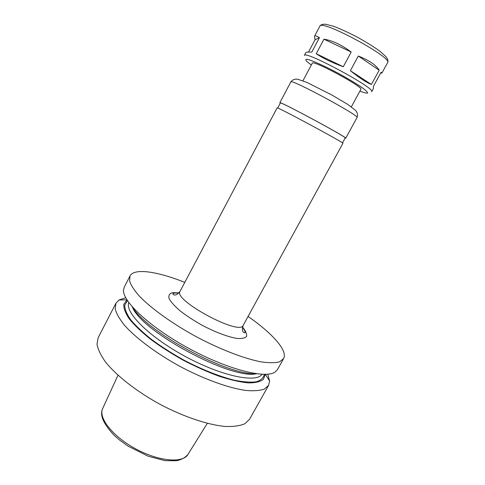 <?xml version="1.0" encoding="UTF-8"?>
<svg xmlns="http://www.w3.org/2000/svg" width="485" height="485" viewBox="0 0 485 485"><rect width="100%" height="100%" fill="white"/><g stroke="black" fill="none" stroke-linecap="round" stroke-linejoin="round"><path stroke-width="0.73" d="M308.502 52.071L315.014 39.776L314.474 36.345C314.989 35.417 316.638 35.866 319.433 37.684L311.788 52.101C308.102 51.98 306.144 52.131 305.908 52.538L304.368 55.448C304.283 49.906 376.372 88.725 371.698 91.701L373.371 88.652L373.359 86.427L381.095 72.301L381.992 72.914L380.598 73.211M371.389 84.475C366.496 82.553 359.488 77.964 350.37 70.707L358.306 56.024C369.085 60.322 376.045 65.051 379.191 70.204L371.389 84.475L350.37 70.707M323.956 39.188C332.377 40.504 341.458 44.784 351.207 52.034L343.277 66.748C331.922 62.589 322.907 58.242 316.238 53.714L323.956 39.188L351.207 52.034M358.306 56.024L379.191 70.204M343.277 66.748L316.238 53.714M315.014 39.776L319.433 37.684M302.937 80.783L312.285 63.202C312.31 59.394 364.035 87.245 360.87 89.361L351.334 106.846M125.736 297.741L119.086 299.93L115.951 303.204L98.146 337.724L96.994 344.132C97.897 349.285 100.692 355.184 105.384 361.816C116.279 375.529 136.443 391.395 159.959 404.29C183.676 416.827 208.016 424.927 225.464 426.473C233.582 426.739 240.045 425.824 244.846 423.745L249.569 419.252L268.581 385.387L269.587 380.967L267.756 374.208M115.951 303.204L115.206 308.866C116.394 313.528 119.468 318.978 124.439 325.199C135.891 338.142 156.534 353.583 180.274 366.569C204.185 379.24 228.435 387.97 245.543 390.407C253.473 391.128 259.717 390.704 264.264 389.122L268.581 385.387M126.979 299.882L123.82 304.21C123.523 308.145 125.354 313.061 129.313 318.942C134.521 325.283 141.644 332.086 150.683 339.348C160.644 346.672 171.611 353.692 183.591 360.404C195.794 366.708 207.689 372.007 219.287 376.287C230.326 379.834 239.923 382.041 248.084 382.895C255.177 382.962 260.287 381.786 263.41 379.367L265.283 374.353M132.084 306.641C146.349 331.898 227.895 375.802 256.832 373.814M184.779 282.385C157.589 271.461 134.163 267.817 130.004 275.959L124.275 287.071L123.523 290.224C122.699 301.858 150.98 328.066 189.78 348.915C228.538 369.831 265.986 379.009 275.25 371.922L277.469 369.558L283.586 358.657C288.096 350.703 272.158 333.153 248.071 316.462M130.004 275.959L129.586 281.021C130.992 285.295 134.297 290.382 139.492 296.28C151.393 308.599 172.411 323.695 196.328 336.748C220.396 349.533 244.567 358.767 261.403 361.919C269.187 363.01 275.25 362.968 279.596 361.792L283.586 358.657M243.209 325.338C240.045 336.244 172.69 299.979 180.05 291.327L277.111 107.9C275.347 105.688 345.732 143.59 342.913 143.336L243.209 325.338C241.063 331.892 243.712 332.704 245.046 332.783C245.362 331.704 244.501 329.921 242.458 327.436M277.687 108.04L280.354 103.008C278.79 100.516 348.151 137.867 345.217 137.934L342.483 142.929M280.257 103.184L279.845 102.729C278.244 100.201 348.715 138.146 345.726 138.207L345.12 138.11M311.328 64.996C306.029 61.183 304.362 59.067 307.029 59.303C311.54 60.146 324.253 65.808 338.197 73.265C348.964 79.158 357.354 84.245 363.368 88.525C366.381 90.871 367.782 92.399 367.563 93.096C366.399 93.272 363.847 92.623 359.894 91.15M314.474 36.345L319.845 26.202C320.73 18.77 393.311 57.854 387.6 62.68L381.992 72.914M117.988 375.238L102.759 408.358C97.849 417.47 112.629 436.518 135.897 448.977C159.11 461.55 183.148 463.405 188.053 454.281L207.319 423.344M127.506 300.694L124.742 305.089C124.657 309.03 126.621 313.892 130.629 319.676C135.83 325.89 142.857 332.534 151.708 339.597C161.438 346.72 172.126 353.541 183.773 360.064C201.505 369.37 219.214 376.415 233.94 380.125C243.088 381.974 250.539 382.532 256.28 381.798C260.9 380.367 263.579 377.888 264.313 374.359M128.846 302.616C124.487 312.231 149.38 337.19 185.616 356.645C221.803 376.19 256.347 383.229 261.973 374.299M132.423 307.144C141.717 331.649 230.648 379.537 256.219 373.808M178.971 292.843L172.424 292.685C169.441 293.583 168.313 295.517 169.041 298.487C170.932 301.997 174.648 306.144 180.19 310.927C186.646 315.887 194.055 320.718 202.421 325.429C215.188 332.11 227.604 336.796 236.51 338.366C241.682 338.839 245.046 338.184 246.598 336.396C247.023 334.038 245.671 330.928 242.536 327.072M279.845 102.729L290.854 81.929C289.921 78.103 360.737 116.236 357.033 117.564L345.726 138.207M319.845 26.202C320.627 24.729 322.561 24.08 325.647 24.25L333.492 26.263C339.706 28.554 347.69 32.198 357.427 37.2C367.212 42.704 374.79 47.445 380.173 51.428L386.036 56.769C387.879 59.261 388.4 61.231 387.6 62.68M102.402 409.207C99.734 415.584 103.748 424.381 114.442 435.585L119.407 439.913L128.095 446.145L148.174 456.233L164.985 460.653L176.607 460.75C181.596 459.659 185.415 457.5 188.053 454.281M126.961 299.851L119.086 299.93M265.319 374.347L269.587 380.967M180.05 291.327C175.764 296.729 173.624 294.965 172.824 293.898C173.672 293.025 175.637 292.764 178.71 293.11M290.854 81.929C292.619 79.613 294.983 78.74 297.935 79.291L307.12 82.505L332.225 95.212L347.787 104.427L355.366 110.234C357.439 112.399 357.997 114.848 357.033 117.564"/></g></svg>
